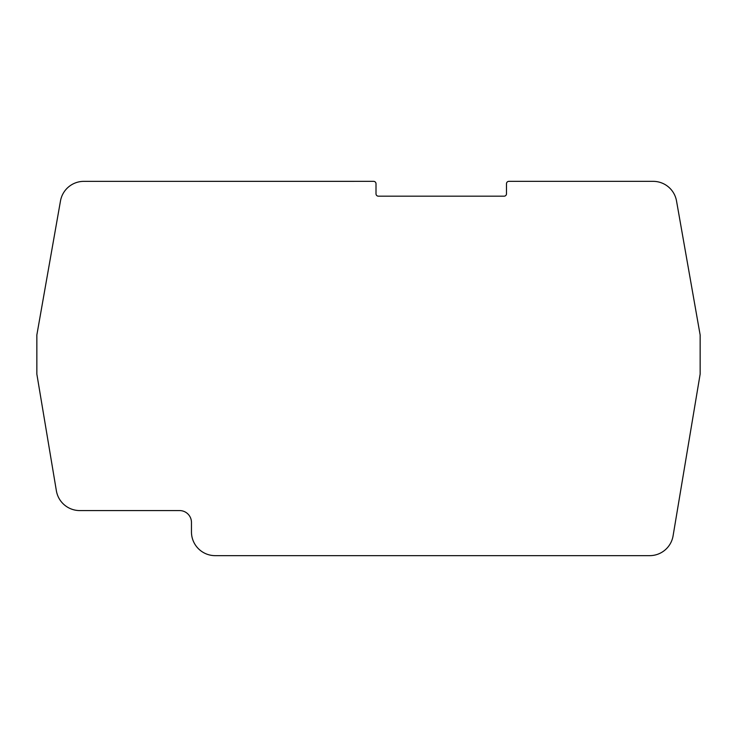 <?xml version="1.0" encoding="UTF-8"?>
<svg xmlns="http://www.w3.org/2000/svg" width="737" height="737" viewBox="0 0 737 737"><rect width="100%" height="100%" fill="white"/><g stroke="black" fill="none" stroke-linecap="round" stroke-linejoin="round"><path stroke-width="0.55" stroke-dasharray="3.69 2.76" d="M376.008 183.725A2.377 2.377 0 0 0 373.631 181.348L83.622 181.357A23.722 23.722 0 0 0 60.48 200.961L36.85 334.994L36.85 374.101L56.371 490.768A23.722 23.722 0 0 0 79.771 510.575L179.598 510.575A11.866 11.866 0 0 1 191.463 522.441L191.463 531.93A23.722 23.722 0 0 0 215.186 555.652L649.684 555.652A23.722 23.722 0 0 0 673.084 535.845L700.15 374.101L700.15 334.994L676.52 200.952A23.722 23.722 0 0 0 653.157 181.348L508.862 181.348A2.377 2.377 0 0 0 506.485 183.725L506.485 193.803A2.377 2.377 0 0 1 504.117 196.18L378.376 196.18A2.377 2.377 0 0 1 376.008 193.813L376.008 183.725"/><path stroke-width="1.11" d="M83.622 181.357L373.631 181.348A2.377 2.377 0 0 1 376.008 183.725L376.008 193.813A2.377 2.377 0 0 0 378.376 196.18L504.117 196.18A2.377 2.377 0 0 0 506.485 193.803L506.485 183.725A2.377 2.377 0 0 1 508.862 181.348L653.157 181.348A23.722 23.722 0 0 1 676.52 200.952L700.15 334.994L700.15 374.101L673.084 535.845A23.722 23.722 0 0 1 649.684 555.652L215.186 555.652A23.722 23.722 0 0 1 191.463 531.93L191.463 522.441A11.866 11.866 0 0 0 179.598 510.575L79.771 510.575A23.722 23.722 0 0 1 56.371 490.768L36.85 374.101L36.85 334.994L60.48 200.961A23.722 23.722 0 0 1 83.622 181.357"/></g></svg>
